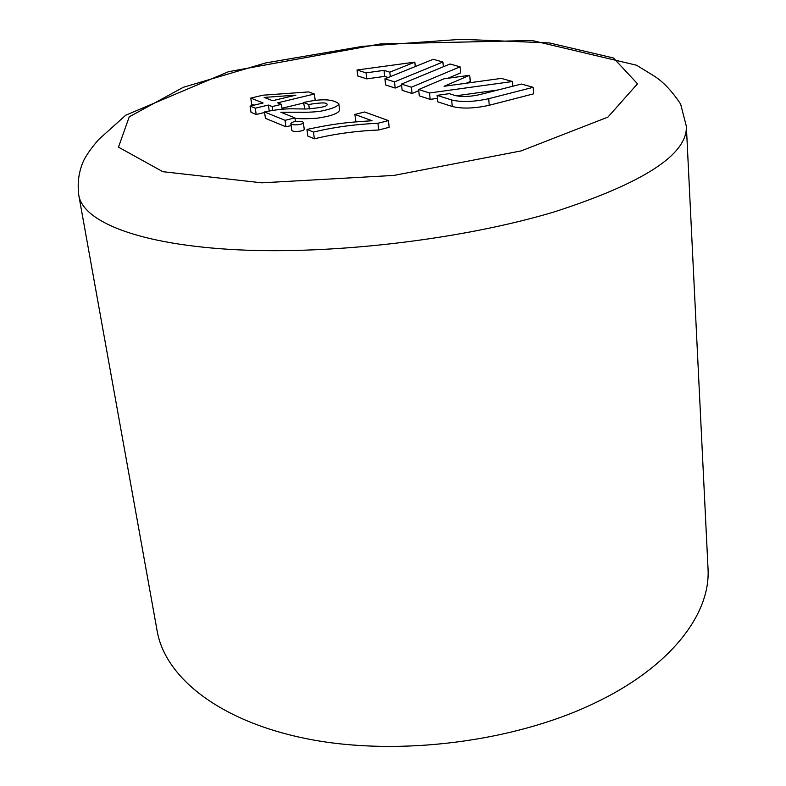 <?xml version="1.0" encoding="UTF-8"?>
<svg xmlns="http://www.w3.org/2000/svg" width="786" height="786" viewBox="0 0 786 786"><rect width="100%" height="100%" fill="white"/><g stroke="black" fill="none" stroke-linecap="round" stroke-linejoin="round"><path stroke-width="1.18" d="M357.709 121.742L355.694 120.985L354.899 114.422L372.092 120.749C345.84 122.4 334.472 123.667 306.943 129.415L313.476 132.077C333.225 127.273 354.712 124.335 377.919 123.264L378.685 129.985C355.518 131.026 334.07 133.974 314.361 138.808L307.827 136.096L306.943 129.415M377.919 123.264L388.422 120.592L389.168 127.303L378.685 129.985M303.317 122.41L304.202 128.983C305.194 131.341 292.215 132.48 291.753 130.24L290.849 123.657C291.311 125.868 304.31 124.728 303.317 122.41L302.512 121.683C296.558 120.759 292.667 121.427 290.849 123.657M304.801 108.989L303.543 102.514L308.76 104.479L309.36 108.969M308.76 104.479C320.953 102.475 327.045 102.416 327.035 104.312C328.037 106.336 320.993 107.898 305.901 108.999L295.674 108.861C286.31 108.507 275.925 109.539 264.509 111.956L285.053 120.307L294.947 117.88L280.838 112.251L300.635 112.231C302.757 112.398 313.997 112.29 321.11 111.121C332.193 108.822 338.098 106.356 338.815 103.742L339.601 110.128C338.393 113.538 330.67 116.259 316.424 118.303C299.692 119.207 299.918 118.401 295.035 118.548M291.115 125.554L285.957 126.831L265.432 118.322L264.509 111.956M253.976 105.157L251.687 104.233L250.783 98.083L263.123 102.976L250.095 106.09L251.019 112.349L256.197 114.501L264.587 112.467M250.095 106.09L255.273 108.193L268.37 105.049L272.192 106.562L281.467 104.332L277.625 102.838L314.38 94.015L315.186 100.225L313.457 100.647M303.612 103.025L282.017 108.252M357.041 70.003L366.021 72.852L384.04 70.386L389.817 72.174L414.831 62.133L357.041 70.003L357.748 75.957L366.718 78.855L384.698 76.389L388.235 77.5M401.489 84.082L411.402 87.226L460.046 66.81L450.005 64L401.489 84.082L402.157 90.311L412.051 93.514L418.771 90.655M447.981 78.256L460.596 72.902L460.046 66.81M489.236 105.265L533.615 93.829L533.154 87.325L521.452 84.043L479.598 94.644C469.92 96.766 461.785 97.051 455.192 95.519L449.278 93.672L437.085 95.361L437.704 101.807L452.264 106.513C462.247 108.93 474.567 108.517 489.236 105.265L488.686 98.682L533.154 87.325M418.663 89.525L429.539 92.974L512.443 81.518L501.311 78.394L444.07 86.283L469.723 75.269L443.952 78.816L418.663 89.525L419.302 95.853L430.168 99.37L437.37 98.368M456.135 95.774L498.118 89.958M466.295 83.218L470.274 81.489L469.723 75.269M384.934 78.836L394.484 81.872L442.901 62.006L433.204 59.284L384.934 78.836L385.612 84.967L395.161 88.052L401.626 85.36M157.072 630.49L157.249 631.492C165.541 677.935 220.463 722.147 309.605 739.302C398.561 756.417 513.258 741.935 593.401 703.686C670.92 667.186 710.75 613.837 708.029 568.74L707.98 567.718M414.831 62.133L415.283 66.545M366.021 72.852L366.718 78.855M313.476 132.077L314.361 138.808M388.422 120.592L364.625 111.995L354.899 114.422M338.815 103.742C332.773 98.948 321.022 98.535 303.543 102.514M294.947 117.88L295.428 121.408M295.958 95.135L272.614 100.706L264.165 97.425L295.958 95.135M255.273 108.193L256.197 114.501M268.37 105.049L269.215 110.905M272.192 106.562L272.713 110.276M281.467 104.332L282.145 109.185M314.38 94.015L308.564 91.913L262.996 95.194L250.783 98.083M389.817 72.174L390.308 76.664M384.04 70.386L384.698 76.389M394.484 81.872L395.161 88.052M442.901 62.006L443.353 66.751M411.402 87.226L412.051 93.514M429.539 92.974L430.168 99.37M512.443 81.518L512.806 86.234M437.085 95.361L451.655 99.979C461.647 102.347 473.987 101.925 488.686 98.682M285.053 120.307L285.957 126.831M521.187 150.892L607.912 117.114L637.515 83.797L613.453 57.987L549.512 42.945L461.244 39.3L362.523 46.364L265.747 62.919L183.344 87.285L129.248 116.819L118.489 147.149L162.849 171.702L261.758 182.824L393.884 175.416L521.187 150.892M451.655 99.979L452.264 106.513M708.029 568.74L686.365 126.33L680.637 104.106C672.148 91.304 663.463 82.029 654.581 76.291L636.542 65.228L532.034 40.489L380.493 43.937L228.51 71.703L125.701 115.228L98.515 139.682C91.618 147.67 86.686 154.606 83.729 160.482C78.777 171.328 77.146 183.02 78.836 195.547C83.463 221.996 139.672 244.898 237.343 249.791C334.777 254.684 464.133 239.111 554.965 211.68C643.646 182.932 687.445 154.478 686.365 126.33L686.325 125.495M78.836 195.547L157.249 631.492"/></g></svg>
